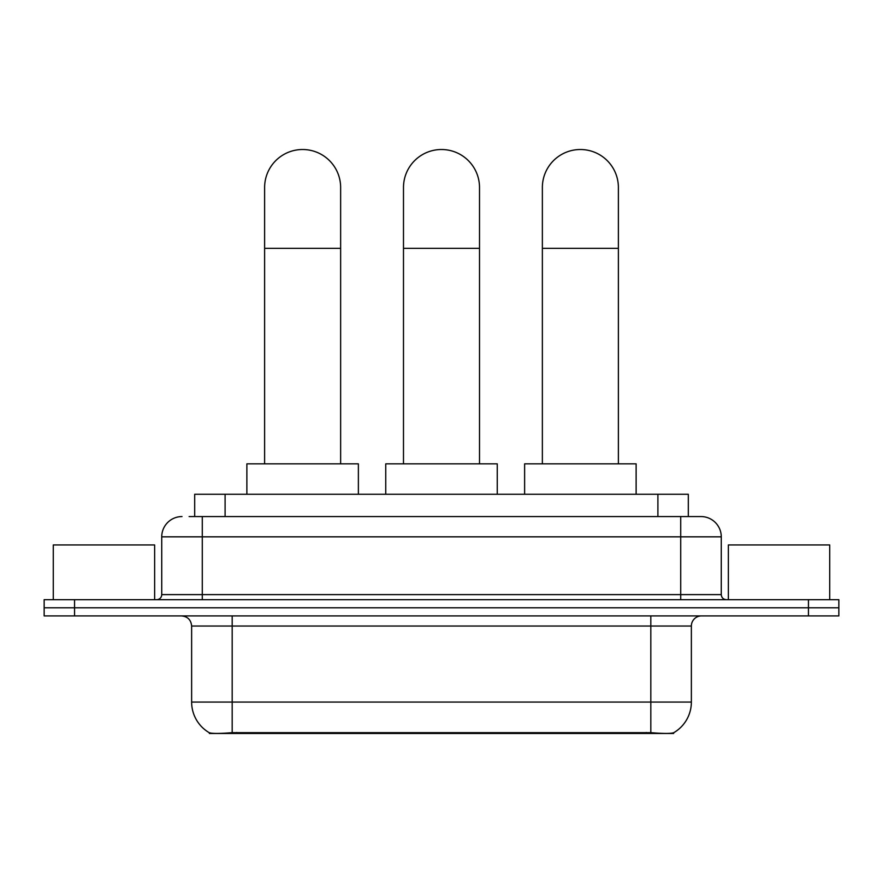 <?xml version="1.0" encoding="UTF-8"?>
<svg xmlns="http://www.w3.org/2000/svg" width="883" height="883" viewBox="0 0 883 883"><rect width="100%" height="100%" fill="white"/><g stroke="black" fill="none" stroke-linecap="round" stroke-linejoin="round"><path stroke-width="1.32" d="M194.69 516.566L194.69 494.259L688.31 494.259L688.31 516.566M673.63 732.769L673.63 733.486L209.37 733.486L209.37 732.769M191.633 702.062L232.185 702.062L232.185 626.036L191.633 626.036L191.633 702.062A35.475 35.475 0 0 0 209.172 732.658C211.799 733.685 219.47 733.685 232.185 732.658L650.815 732.658C663.519 733.685 671.19 733.685 673.828 732.658A35.475 35.475 0 0 0 691.367 702.062L691.367 626.036A10.132 10.132 0 0 1 701.499 615.904M74.558 599.678L838.85 599.678L838.85 607.791L44.15 607.791L44.15 615.904L74.558 615.904L74.558 607.791L44.15 607.791L44.15 599.678L74.558 599.678L74.558 607.791L838.85 607.791L838.85 615.904L74.558 615.904M189.569 516.566L693.895 516.566M189.105 516.566L202.284 516.566L202.284 536.831L161.732 536.831L161.732 594.612A5.066 5.066 0 0 1 156.666 599.678M182.008 516.566A20.276 20.276 0 0 0 161.732 536.831M700.992 516.566A20.276 20.276 0 0 1 721.268 536.831L680.716 536.831L680.716 516.566L700.683 516.566M721.268 536.831L721.268 594.612C721.566 597.692 723.254 599.38 726.334 599.678M838.85 599.678L838.85 607.791M154.635 599.678L154.635 544.943L53.278 544.943L53.278 599.678M829.722 599.678L829.722 544.943L728.365 544.943L728.365 599.678M264.613 463.851L264.613 187.527A38.013 38.013 0 0 1 302.626 149.514A38.013 38.013 0 0 1 340.639 187.527A38.013 38.013 0 0 0 302.626 149.514M340.639 463.851L340.639 187.527M358.377 494.259L358.377 463.851L246.876 463.851L246.876 494.259M403.487 463.851L403.487 187.527A38.013 38.013 0 0 1 441.5 149.514A38.013 38.013 0 0 1 479.513 187.527A38.013 38.013 0 0 0 441.5 149.514M479.513 463.851L479.513 187.527M497.25 494.259L497.25 463.851L385.75 463.851L385.75 494.259M542.361 463.851L542.361 187.527A38.013 38.013 0 0 1 580.374 149.514A38.013 38.013 0 0 1 618.387 187.527A38.013 38.013 0 0 0 580.374 149.514M618.387 463.851L618.387 187.527M636.124 494.259L636.124 463.851L524.623 463.851L524.623 494.259M646.257 733.486L646.257 732.482M236.743 733.486L236.743 732.482M225.099 516.566L225.099 494.259M657.901 516.566L657.901 494.259M650.815 615.904L650.815 626.036L232.185 626.036L232.185 615.904M691.367 626.036L650.815 626.036L650.815 702.062L691.367 702.062M650.815 732.658L650.815 702.062L232.185 702.062L232.185 732.658M808.442 615.904L808.442 599.678M202.284 599.678L202.284 594.612L721.268 594.612M161.732 594.612L202.284 594.612L202.284 536.831L680.716 536.831L680.716 599.678M264.613 248.355L340.639 248.355M403.487 248.355L479.513 248.355M542.361 248.355L618.387 248.355M191.633 626.036C191.037 619.877 187.66 616.5 181.501 615.904"/></g></svg>
